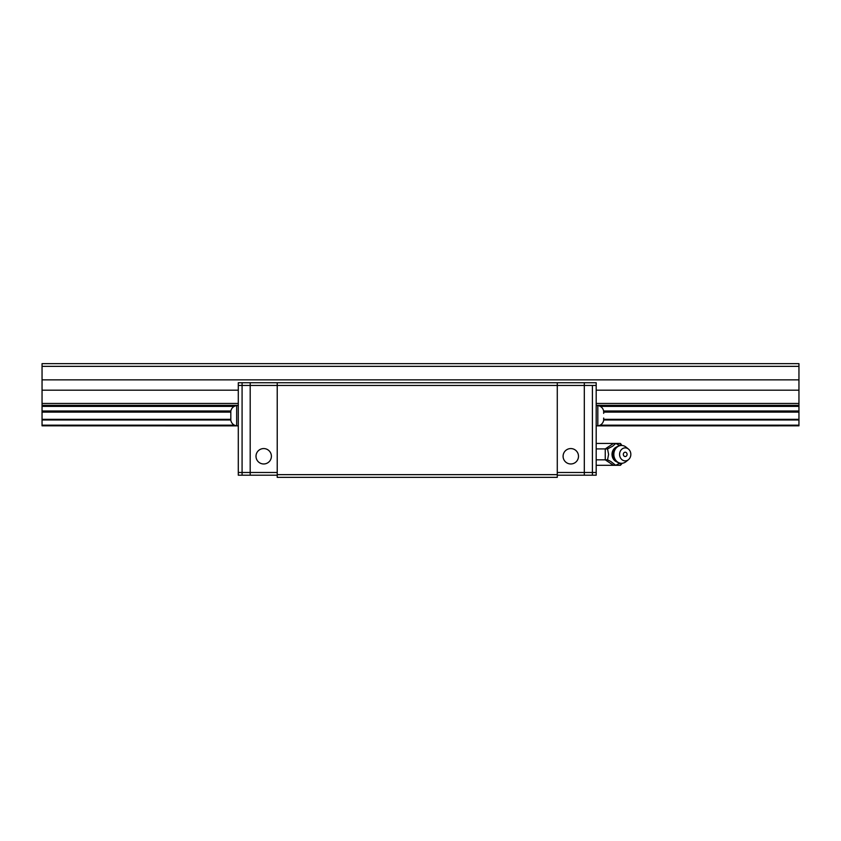 <?xml version="1.0" encoding="UTF-8"?>
<svg xmlns="http://www.w3.org/2000/svg" width="841" height="841" viewBox="0 0 841 841"><rect width="100%" height="100%" fill="white"/><g stroke="black" fill="none" stroke-linecap="round" stroke-linejoin="round"><path stroke-width="1.26" d="M600.085 425.168L798.95 425.168L798.95 425.819L597.825 425.861L597.825 405.583L596.195 405.583M238.297 405.583L236.668 405.583L236.668 425.861L42.05 425.819L42.05 425.168L234.408 425.168M230.77 419.974L42.05 419.974L42.05 425.168M603.722 419.974L798.95 419.974L798.95 425.168M798.95 419.974L798.95 419.333L603.754 419.333M230.739 419.333L42.05 419.333L42.05 410.997L230.833 410.997M42.05 419.974L42.05 419.333M798.95 419.333L798.95 412.111L603.754 412.111M230.739 412.111L42.05 412.111M798.95 412.111L798.95 410.997L603.659 410.997M234.187 406.382L42.05 406.382L42.05 410.997M600.306 406.382L798.95 406.382L798.95 410.997M798.95 406.382L798.95 405.351L596.195 405.351M42.05 406.382L42.05 405.351L238.297 405.351M238.297 390.171L42.05 390.171L42.05 405.351M596.195 403.459L798.95 403.459L798.95 405.351M798.95 403.459L798.95 379.869L42.05 379.869L42.05 363.648L798.95 363.648L798.95 366.35L42.05 366.35M596.195 390.171L798.95 390.171M42.05 390.171L42.05 379.869M798.95 379.869L798.95 366.35M557.278 475.197L584.306 475.197L584.306 382.739L277.225 382.739L277.225 477.352L557.278 477.352L557.278 385.441L584.306 385.441L584.306 472.484L557.278 472.484M570.787 448.568A7.706 7.706 0 0 0 564.122 460.122A7.706 7.706 0 0 0 577.462 460.122A7.706 7.706 0 0 0 570.787 448.568M584.306 475.197L584.306 472.484L596.195 472.484L596.195 475.197L584.306 475.197M596.195 385.441L584.306 385.441L584.306 382.739L596.195 382.739L596.195 472.484M592.411 385.441L592.411 472.484L592.411 385.441M592.411 475.197L592.411 472.484L592.411 475.197M596.195 443.449L620.416 443.449L621.341 444.563L619.302 445.236M620.416 465.304L621.877 463.706L620.416 465.304L596.195 465.304M619.302 463.517L621.341 464.19M596.195 448.915L605.257 448.915L605.257 459.838L607.538 459.838L610.724 461.415L615.738 465.304L613.446 465.304L605.257 459.838L596.195 459.838M620.416 443.449L621.341 444.563M607.538 448.915L605.257 448.915L613.446 443.449L615.738 443.449L612.679 446.182L607.538 448.915L608.59 454.382L607.538 459.838M619.943 445.604L615.738 443.449M615.738 465.304L619.943 463.149M628.458 459.67A6.486 5.614 -90 0 1 621.015 458.702A6.486 5.614 -90 0 1 621.015 450.061A6.486 5.614 -90 0 1 628.458 449.083A6.486 5.614 -90 0 1 630.834 454.382A6.486 5.614 -90 0 1 628.458 459.67L626.019 461.656A8.925 7.727 -90 0 1 621.562 463.296A8.925 7.727 -90 0 1 613.835 454.382A8.925 7.727 -90 0 1 621.562 445.457A8.925 8.925 0 0 0 613.457 450.66A7.947 6.886 90 0 0 613.446 450.66A7.947 6.886 90 0 0 612.647 454.382A7.947 6.886 90 0 0 613.446 458.093A7.947 6.886 90 0 0 613.457 458.093L613.467 458.124M621.562 445.457A8.925 7.727 -90 0 1 626.019 447.097L628.458 449.083M627.081 454.382A2.166 1.871 90 0 0 624.274 452.5A2.166 1.871 90 0 0 624.274 456.253A2.166 1.871 90 0 0 627.081 454.382M277.225 474.65L557.278 474.65M557.278 382.739L557.278 385.441L250.187 385.441L250.187 382.739L250.187 472.484L250.187 385.441L238.297 385.441L238.297 382.739L277.225 382.739M238.297 385.441L238.297 475.197L242.082 475.197L242.082 472.484L242.082 475.197L250.187 475.197L250.187 472.484L250.187 475.197L277.225 475.197M277.225 472.484L242.082 472.484L242.082 385.441L242.082 472.484L238.297 472.484M263.706 448.568A7.706 7.706 0 0 0 257.031 460.122A7.706 7.706 0 0 0 270.371 460.122A7.706 7.706 0 0 0 263.706 448.568M242.082 382.739L242.082 385.441L242.082 382.739M236.668 425.861L238.297 425.861L236.668 425.861C233.535 425.315 231.59 423.496 230.823 420.405L230.823 411.039C231.59 407.948 233.535 406.129 236.668 405.583M603.67 418.061L603.67 420.405C602.902 423.496 600.958 425.315 597.825 425.861L596.195 425.861M597.825 405.583C600.958 406.129 602.902 407.948 603.67 411.039L603.67 413.383M42.05 403.459L238.297 403.459M616.474 447.055A7.79 6.739 90 0 0 612.017 454.382A7.79 6.739 90 0 0 616.474 461.698M613.457 458.093A8.925 8.925 0 0 0 621.562 463.296"/></g></svg>
